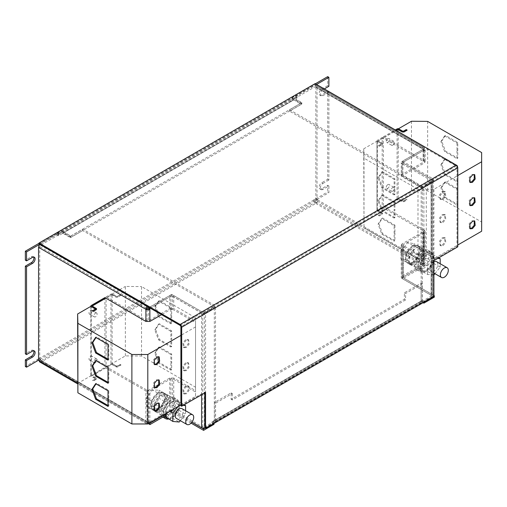 <?xml version="1.0" encoding="UTF-8"?>
<svg xmlns="http://www.w3.org/2000/svg" width="507" height="507" viewBox="0 0 507 507"><rect width="100%" height="100%" fill="white"/><g stroke="black" fill="none" stroke-linecap="round" stroke-linejoin="round"><path stroke-width="0.38" stroke-dasharray="2.54 1.9" d="M474.311 174.554L471.7 174.484L469.019 177.723L469.45 182.057L469.881 182.228M443.061 199.289L445.735 196.051L445.311 191.716L443.055 191.938L440.38 195.182L440.805 199.511L443.061 199.289M442.262 198.833L444.943 195.594L444.512 191.259L442.262 191.481L439.582 194.72L440.013 199.055L442.262 198.833M443.061 222.446L445.742 219.201L445.311 214.873L443.061 215.095L440.38 218.333L440.811 222.668L443.061 222.446M442.262 221.984L444.943 218.745L444.512 214.41L442.262 214.632L439.582 217.871L440.013 222.205L442.262 221.984M474.318 197.705L471.7 197.635L469.019 200.88L469.45 205.208L469.888 205.379M443.061 245.597L445.742 242.359L445.311 238.024L443.061 238.246L440.38 241.484L440.811 245.819L443.061 245.597M442.262 245.135L444.943 241.896L444.512 237.561L442.262 237.789L439.588 241.028L440.013 245.363L442.262 245.135M474.318 220.856L471.706 220.792L469.026 224.031L469.457 228.365L469.888 228.53M158.767 403.04L156.156 402.97L153.475 406.208L153.906 410.543L154.337 410.714M186.392 386.435L183.711 389.674L184.142 394.009L186.392 393.787L189.067 390.542L188.642 386.214L186.392 386.435M185.594 385.973L182.913 389.211L183.344 393.546L185.594 393.324L188.274 390.086L187.844 385.751L185.594 385.973M186.386 340.127L183.705 343.366L184.136 347.701L186.386 347.479L189.067 344.24L188.636 339.905L186.386 340.127M185.587 339.671L182.913 342.909L183.338 347.244L185.594 347.016L188.268 343.778L187.844 339.443L185.587 339.671M158.767 356.732L156.15 356.662L153.475 359.907L153.9 364.235L154.337 364.406M158.767 379.889L156.156 379.819L153.475 383.058L153.906 387.392L154.337 387.557M186.386 363.278L183.705 366.523L184.136 370.851L186.386 370.63L189.067 367.391L188.636 363.056L186.386 363.278M185.594 362.822L182.913 366.06L183.344 370.395L185.594 370.173L188.274 366.935L187.844 362.6L185.594 362.822M182.038 408.667A5.628 3.251 -60 0 1 181.36 416.19A5.628 3.251 -60 0 1 176.411 418.414M153.76 410.334A10.184 5.881 120 0 0 154.724 411.152A10.184 5.881 120 0 0 164.338 406.189A10.184 5.881 120 0 0 165.865 394.332A10.184 5.881 120 0 0 164.902 393.514A10.184 5.881 120 0 0 155.288 398.477A10.184 5.881 120 0 0 153.76 410.334M161.175 407.558L154.534 404.028A10.184 5.881 120 0 0 155.193 411.158A10.184 5.881 120 0 0 155.313 411.297A10.184 5.881 120 0 0 155.636 411.608A10.184 5.881 120 0 0 156.156 411.976A10.184 5.881 120 0 0 161.815 411.114A10.184 5.881 120 0 0 162.348 410.74A10.184 5.881 120 0 0 167.747 402.976A10.184 5.881 120 0 0 167.956 402.285A10.184 5.881 120 0 0 167.297 395.156A10.184 5.881 120 0 0 167.177 395.016L167.139 394.687L160.389 395.226L167.069 399.085L161.175 407.558L162.037 415.493L168.787 414.954L174.681 406.481L173.819 398.546L167.069 399.085M166.017 417.673A10.184 5.881 120 0 0 167.754 418.148A10.184 5.881 120 0 0 176.905 410.442A10.184 5.881 120 0 0 176.202 400.036A10.184 5.881 120 0 0 174.465 399.56A10.184 5.881 120 0 0 166.79 404.694A10.184 5.881 120 0 0 164.053 414.58M166.176 417.242A10.184 5.881 120 0 0 166.442 417.622A10.184 5.881 120 0 0 166.67 417.888M168.375 418.871A10.184 5.881 120 0 0 169.186 418.978A10.184 5.881 120 0 0 172.279 418.142L178.908 410.252L178.908 401.766L184.174 404.801M178.908 401.766L178.641 401.74A10.184 5.881 120 0 0 177.634 400.866A10.184 5.881 120 0 0 175.897 400.391A10.184 5.881 120 0 0 172.811 401.221A10.184 5.881 120 0 0 172.279 401.525A10.184 5.881 120 0 0 166.442 408.781A10.184 5.881 120 0 0 166.176 409.472A10.184 5.881 120 0 0 165.345 413.839M162.303 416.76A11.249 6.496 120 0 0 174.902 407.419A11.249 6.496 120 0 0 173.552 397.273A11.249 6.496 120 0 0 160.953 406.614A11.249 6.496 120 0 0 161.448 416.089M168.628 419.016A11.249 6.496 120 0 0 177.887 409.751A11.249 6.496 120 0 0 176.734 399.11A11.249 6.496 120 0 0 175.65 398.686A11.249 6.496 120 0 0 166.803 403.623A11.249 6.496 120 0 0 163.286 415.024M151.701 409.358L158.209 409.529L158.545 409.092A10.127 5.85 -60 0 1 157.905 409.498A10.127 5.85 -60 0 1 157.861 409.523A10.127 5.85 -60 0 1 152.841 409.998A10.127 5.85 -60 0 1 152.049 409.371A10.127 5.85 -60 0 1 151.682 408.915A10.127 5.85 -60 0 1 151.403 401.506A10.127 5.85 -60 0 1 151.72 400.625A10.127 5.85 -60 0 1 157.259 393.362A10.127 5.85 -60 0 1 157.905 392.963A10.127 5.85 -60 0 1 157.943 392.938L151.39 401.056L151.701 409.358L146.605 406.418L153.12 406.589L159.325 398.458L159.014 390.162L152.506 389.991L146.295 398.122L146.605 406.418M158.621 409.909A10.127 5.85 -60 0 1 153.558 410.41A10.127 5.85 -60 0 1 152.005 402.298A10.127 5.85 -60 0 1 158.621 393.375A10.127 5.85 -60 0 1 163.685 392.874A10.127 5.85 -60 0 1 165.238 400.986A10.127 5.85 -60 0 1 158.621 409.909M433.91 261.91A5.628 3.251 120 0 0 430.17 266.859A5.628 3.251 120 0 0 431.02 271.416A5.628 3.251 120 0 0 431.698 271.657A5.628 3.251 120 0 0 436.933 267.626A5.628 3.251 120 0 0 436.641 261.675M409.136 263.044A10.184 5.881 -60 0 1 409.795 255.148A10.184 5.881 -60 0 1 409.922 254.869A10.184 5.881 -60 0 1 410.239 254.191L416.424 247.543A10.184 5.881 -60 0 1 416.95 247.308L416.424 247.543A10.184 5.881 -60 0 0 410.239 254.191L409.136 263.044A10.184 5.881 -60 0 0 409.345 263.488L409.136 263.044M408.369 254.324A10.184 5.881 120 0 0 409.326 264.16A10.184 5.881 120 0 0 420.468 256.352A10.184 5.881 120 0 0 419.511 246.516A10.184 5.881 120 0 0 408.369 254.324M421.9 257.182A10.184 5.881 -60 0 1 421.78 257.461A10.184 5.881 -60 0 1 421.456 258.139A10.184 5.881 -60 0 1 415.277 264.787A10.184 5.881 -60 0 1 414.745 265.022A10.184 5.881 -60 0 1 410.759 264.984A10.184 5.881 -60 0 1 409.345 263.488L414.992 265.091L415.277 264.787L421.742 257.835L422.565 249.286A10.184 5.881 -60 0 1 421.9 257.182M433.244 263.589A10.184 5.881 -60 0 1 430.5 268.108A10.184 5.881 -60 0 1 427.414 270.839A10.184 5.881 -60 0 1 426.881 271.15L421.051 270.63A10.184 5.881 -60 0 1 420.778 270.25L420.778 262.119L426.881 254.533A10.184 5.881 -60 0 1 427.414 254.222A10.184 5.881 -60 0 1 432.237 253.868A10.184 5.881 -60 0 1 433.244 254.748A10.184 5.881 -60 0 1 433.51 255.129A10.184 5.881 -60 0 1 433.51 262.899A10.184 5.881 -60 0 1 433.244 263.589L426.881 271.15A10.184 5.881 -60 0 1 422.052 271.505A10.184 5.881 -60 0 1 421.051 270.63L420.778 270.25A10.184 5.881 -60 0 1 420.778 262.474A10.184 5.881 -60 0 1 421.051 261.789A10.184 5.881 -60 0 1 423.789 257.271A10.184 5.881 -60 0 1 426.881 254.533L427.148 254.203L433.51 254.768L433.244 263.589M422.356 256.441A10.184 5.881 -60 0 1 430.804 253.044A10.184 5.881 -60 0 1 429.068 267.278A10.184 5.881 -60 0 1 420.62 270.681A10.184 5.881 -60 0 1 422.356 256.441M430.253 266.79A11.249 6.496 120 0 0 431.343 252.118A11.249 6.496 120 0 0 421.178 256.935A11.249 6.496 120 0 0 420.088 271.606A11.249 6.496 120 0 0 430.253 266.79M415.563 268.476A11.249 6.496 120 0 0 416.906 269.768A11.249 6.496 120 0 0 427.312 264.61A11.249 6.496 120 0 0 429.505 251.573A11.249 6.496 120 0 0 428.155 250.281A11.249 6.496 120 0 0 417.755 255.433A11.249 6.496 120 0 0 415.563 268.476M413.224 262.918A10.127 5.85 120 0 0 419.84 253.994A10.127 5.85 120 0 0 418.288 245.876A10.127 5.85 120 0 0 413.224 246.383A10.127 5.85 120 0 0 406.608 255.306A10.127 5.85 120 0 0 408.16 263.418A10.127 5.85 120 0 0 413.224 262.918M412.197 262.892L412.546 262.48A10.127 5.85 -60 0 1 412.508 262.506A10.127 5.85 -60 0 1 411.868 262.841L407.108 259.952L413.617 252.258L413.927 243.601L407.723 242.638L401.208 250.331L400.904 258.988L407.108 259.952M412.546 262.48A10.127 5.85 120 0 0 418.364 255.617L418.731 254.736A10.127 5.85 -60 0 1 418.364 255.617L412.546 262.48M418.731 254.736A10.127 5.85 120 0 0 419.004 247.01L418.687 246.491A10.127 5.85 -60 0 1 419.004 247.01L418.731 254.736M418.687 246.491A10.127 5.85 120 0 0 417.572 245.464A10.127 5.85 120 0 0 413.148 245.629L406.303 253.272L405.993 261.929L411.868 262.841A10.127 5.85 120 0 1 407.444 263.006A10.127 5.85 120 0 1 406.329 261.98A10.127 5.85 -60 0 1 406.012 261.466A10.127 5.85 120 0 1 406.284 253.734A10.127 5.85 -60 0 1 406.652 252.86A10.127 5.85 120 0 1 412.464 245.99A10.127 5.85 -60 0 1 412.508 245.965A10.127 5.85 -60 0 1 413.148 245.629L418.687 246.491M96.064 358.855A2.25 1.299 120 0 0 94.182 360.686A2.25 1.299 120 0 0 94.397 362.847A2.25 1.299 120 0 0 94.986 362.936A2.25 1.299 120 0 0 96.869 361.104A2.25 1.299 120 0 0 96.653 358.95A2.25 1.299 120 0 0 96.064 358.855M90.056 360.09A2.25 1.299 -60 0 1 89.466 360.002A2.25 1.299 -60 0 1 89.251 357.841A2.25 1.299 -60 0 1 91.133 356.009A2.25 1.299 -60 0 1 91.716 356.098A2.25 1.299 -60 0 1 91.938 358.259A2.25 1.299 -60 0 1 90.056 360.09M96.064 312.92A2.25 1.299 120 0 0 94.182 314.752A2.25 1.299 120 0 0 94.397 316.913A2.25 1.299 120 0 0 94.986 317.002A2.25 1.299 120 0 0 96.869 315.17A2.25 1.299 120 0 0 96.653 313.015A2.25 1.299 120 0 0 96.064 312.92M90.056 314.156A2.25 1.299 -60 0 1 89.466 314.061A2.25 1.299 -60 0 1 89.251 311.906A2.25 1.299 -60 0 1 91.133 310.075A2.25 1.299 -60 0 1 91.716 310.164A2.25 1.299 -60 0 1 91.938 312.325A2.25 1.299 -60 0 1 90.056 314.156M393.312 190.702A2.25 1.299 120 0 0 393.901 187.33A2.25 1.299 120 0 0 392.234 187.863A2.25 1.299 120 0 0 391.651 191.234A2.25 1.299 120 0 0 393.312 190.702M387.304 185.017A2.25 1.299 -60 0 1 388.964 184.485A2.25 1.299 -60 0 1 388.381 187.85A2.25 1.299 -60 0 1 386.714 188.382A2.25 1.299 -60 0 1 387.304 185.017M393.312 144.761A2.25 1.299 120 0 0 393.901 141.396A2.25 1.299 120 0 0 392.234 141.928A2.25 1.299 120 0 0 391.651 145.294A2.25 1.299 120 0 0 393.312 144.761M387.304 139.083A2.25 1.299 -60 0 1 388.964 138.55A2.25 1.299 -60 0 1 388.381 141.916A2.25 1.299 -60 0 1 386.714 142.448A2.25 1.299 -60 0 1 387.304 139.083M378.456 215.469L379.249 215.925L382.354 214.131A1.236 0.716 0 0 0 382.715 213.631A1.236 0.716 0 0 0 382.354 213.124L378.102 210.639L382.988 207.794L382.196 207.338L377.341 210.139A1.236 0.716 180 0 0 376.98 210.639A1.236 0.716 180 0 0 377.341 211.146L381.587 213.631L378.456 215.469L381.587 213.447L377.005 210.608L377.005 141.149L363.734 148.811L363.994 158.152L417.996 189.32L417.996 258.779L423.89 258.779L423.884 189.32L402.083 176.74L402.083 163.786A2.814 1.622 -0 0 1 401.259 162.639L401.259 175.593L402.083 176.74M363.994 158.152L363.994 227.605L417.996 258.779M394.921 194.473L382.57 187.337L378.856 177.387L382.563 171.721L394.921 178.851L394.921 186.658L394.129 187.121L394.129 179.313L381.771 172.177L378.064 177.849L381.771 187.799L394.129 194.929L394.129 187.121L394.921 186.658L394.921 194.473L394.129 194.929M394.921 217.623L382.57 210.494L378.856 200.538L382.57 194.872L394.921 202.001L394.921 209.816L394.129 210.272L394.129 202.464L381.771 195.334L378.064 201L381.771 210.95L394.129 218.08L394.129 210.272L394.921 209.816L394.921 217.623L394.129 218.08M394.129 233.429L394.129 225.615L381.771 218.485L378.064 224.151L381.777 234.101L394.129 241.237L394.129 233.423L394.928 232.967L394.928 240.774L394.129 241.237M120.191 294.751L120.983 295.207L117.884 297.001A1.236 0.716 180 0 1 116.135 297.001L111.755 294.567L106.901 297.368L106.109 296.906L110.963 294.104A1.236 0.716 0 0 1 112.712 294.104L116.927 296.538L120.191 294.935L116.927 296.728L112.091 294.098L112.098 363.557L125.368 355.895L141.535 356.041L195.537 387.215L195.537 317.756L195.537 390.618L173.736 378.032L173.736 410.277A2.814 1.622 180 0 0 169.756 410.277L148.754 422.407L149.628 422.908M141.535 356.041L141.535 286.582L195.537 317.756M170.872 362.321L171.67 361.859L171.67 369.673L159.318 362.537L155.605 352.587L159.312 346.921L171.67 354.051L171.67 361.859L170.872 362.321L170.872 354.513L171.67 354.051M171.67 315.557L171.67 323.365L159.312 316.235L155.605 306.285L159.312 300.613L171.664 307.749L171.67 315.557L170.872 316.013L170.872 308.205L171.664 307.749M170.872 331.356L158.52 324.227L154.806 329.892L158.52 339.842L170.872 346.978L170.872 339.17L171.67 338.708L171.67 346.515L159.312 339.386L155.605 329.436L159.312 323.764L171.67 330.9L171.67 338.708L170.872 339.17L170.872 331.356L171.67 330.9M106.901 297.368L147.081 320.747L148.671 320.747L169.756 308.573L173.736 308.573L195.537 321.159M150.345 308.212L170.954 296.31L170.954 309.264L161.562 314.682M148.83 307.705L169.756 295.619L169.756 308.573M170.954 309.264L172.545 309.264L172.545 296.31A1.128 0.653 -0 0 0 170.954 296.31M205.024 427.978A2.814 1.622 0 0 0 205.563 427.737L215.507 421.995L214.315 421.304L214.315 306.646L204.365 312.388A1.128 0.653 180 0 1 202.775 312.388L173.736 295.619A2.814 1.622 -0 0 0 169.756 295.619M316.951 199.435L315.76 198.744L316.951 199.435L314.961 200.677A1.128 0.653 -120 0 0 315.76 202.052A1.128 0.653 120 0 0 316.552 200.677L315.836 200.17L317.033 199.479L317.033 86.57A2.814 1.622 120 0 0 316.45 85.284A2.814 1.622 120 0 0 315.043 85.423L296.665 96.032L295.625 95.436L292.444 97.274L301.836 102.693L289.579 109.766L421.577 185.974L433.51 179.085L402.482 161.169L424.283 148.583L424.283 149.958L422.375 148.766A1.128 0.653 -60 0 1 422.933 148.709A1.128 0.653 -60 0 1 423.168 149.223L424.359 148.538L424.359 160.662L383.387 136.82L383.387 206.647L424.359 230.115L425.183 231.268L424.359 232.415L424.359 263.836A2.814 1.622 0 0 0 425.183 262.689A2.814 1.622 0 0 0 424.359 261.542A2.814 1.622 -60 0 1 422.375 264.984L424.283 266.181L402.482 278.768L434.309 297.14M315.836 200.17L315.836 87.261L423.168 149.223A1.128 0.653 180 0 1 423.497 149.685A1.128 0.653 180 0 1 423.168 150.142L423.092 149.362L424.283 150.053L403.28 162.177A1.128 0.653 0 0 0 402.951 162.639A1.128 0.653 0 0 0 403.28 163.096L432.319 179.865A2.814 1.622 180 0 1 433.143 181.012A2.814 1.622 180 0 1 432.319 182.159L422.375 187.901L421.178 187.216L421.178 301.874L431.127 296.126A1.128 0.653 -0 0 0 431.457 295.67A1.128 0.653 -0 0 0 431.127 295.213L402.083 278.444A2.814 1.622 180 0 1 401.259 277.297A2.814 1.622 180 0 1 402.083 276.15L423.092 264.02L423.168 263.146A1.128 0.653 -0 0 0 423.497 262.689A1.128 0.653 -0 0 0 423.168 262.227A1.128 0.653 -60 0 1 422.375 263.608L424.283 264.8L402.482 277.386L433.91 295.53M424.359 230.115L424.359 261.542L423.168 262.227L423.168 230.805L423.168 231.724L423.168 230.805L382.988 207.794M424.359 160.662L425.183 161.809L424.359 162.956L403.28 175.13L403.28 176.049L426.273 189.32L426.273 258.779L403.28 245.502L403.28 244.583L403.28 277.754A1.128 0.653 180 0 1 402.951 277.297A1.128 0.653 180 0 1 403.28 276.835L403.28 244.583L424.359 232.415M403.28 276.835L424.283 264.711L424.359 263.836M402.083 276.15L402.083 243.899L423.168 231.724L423.168 263.146M402.083 243.899L401.259 245.046L402.083 246.193L423.89 258.779M328.885 185.974L327.693 185.283L327.693 191.95L328.885 192.635L328.885 185.974L322.921 189.422A3.657 2.11 120 0 1 321.089 189.599A3.657 2.11 120 0 1 320.532 186.671A3.657 2.11 120 0 1 322.921 183.452L321.723 182.761A3.657 2.11 120 0 0 319.334 185.98A3.657 2.11 120 0 0 319.898 188.915A3.657 2.11 120 0 0 321.723 188.731L327.693 185.283M327.693 76.646L327.693 85.607L328.885 86.291M148.355 423.643L147.879 423.465A2.814 1.622 -60 0 1 146.472 423.605A2.814 1.622 -60 0 1 145.889 422.312A2.814 1.622 -0 0 0 149.869 422.312L149.945 422.724M433.91 295.993L423.884 301.779L421.894 300.632L420.303 301.551L420.303 302.926L421.894 302.007L423.092 302.698M213.998 424.334L212.008 423.187L213.599 422.268L213.599 420.892L212.008 421.811L213.998 422.958L205.164 428.054M191.082 423.142L171.746 411.982L162.88 417.096M149.546 422.958L147.879 422.084A1.128 0.653 -60 0 1 147.315 422.141A1.128 0.653 -60 0 1 147.081 421.628L145.889 422.312L77.628 382.905M191.88 422.223L171.746 410.6L161.752 416.374M171.746 411.982L171.746 410.6M424.283 266.181L424.283 264.8M402.482 278.768L402.482 277.386M423.884 301.779L423.884 302.242M213.998 422.958L213.998 423.415M421.894 300.632L421.894 302.007M212.008 421.811L212.008 423.187M147.955 423.415L147.955 422.039M422.293 265.028L422.293 263.653M38.557 360.255L39.749 359.564L40.465 360.071A1.128 0.653 120 0 0 40.699 360.585A1.128 0.653 120 0 0 41.263 360.534L41.263 361.909A2.814 1.622 60 0 1 39.273 358.462L37.284 359.52L38.475 360.211M39.273 358.373L40.465 359.064L38.557 360.166M315.76 198.744L313.77 199.891L314.961 200.582M316.951 199.524L328.885 192.635M315.76 198.839L327.693 191.95M327.693 179.313L328.885 180.004L328.885 92.268L327.693 91.577L327.693 179.313L321.723 182.761M147.201 306.393A2.814 1.622 -60 0 1 147.879 305.867L40.547 243.899L58.926 233.29L57.893 232.688L61.074 230.85L61.391 231.034L315.12 84.549L315.76 84.916L296.982 95.753L295.784 95.069L295.784 97.363L291.81 99.664L293.002 100.348L296.982 98.054L295.784 97.363M316.552 84.454L315.76 84.916L456.186 165.992A1.128 0.653 60 0 1 456.984 167.367L180.898 326.768M315.36 83.769L295.784 95.069M296.982 98.054L296.982 95.753M39.033 243.943L57.811 233.106L58.451 233.474L58.451 235.768L62.424 233.474L61.233 232.783L57.253 235.077L57.253 232.783L39.033 243.303M58.451 235.768L57.253 235.077M58.926 233.29L58.926 234.665L57.893 234.069L61.074 232.231L70.46 237.65L70.46 236.275L61.391 231.034L57.811 233.106L57.253 232.783M38.475 360.3L37.284 359.615L25.35 366.504M313.77 199.891L313.77 199.986A2.814 1.622 -120 0 0 315.76 203.434A2.814 1.622 120 0 0 317.75 199.986L317.033 199.479M33.639 350.762A3.657 2.11 120 0 0 33.145 350.242A3.657 2.11 120 0 0 31.32 350.426L25.35 353.867M33.639 257.049A3.657 2.11 120 0 0 33.145 256.536A3.657 2.11 120 0 0 31.32 256.713L25.35 260.161M327.693 85.607L321.723 89.048A3.657 2.11 120 0 0 319.334 92.274A3.657 2.11 120 0 0 319.898 95.202A3.657 2.11 120 0 0 321.723 95.024L327.693 91.577M147.879 422.084L41.263 360.534A1.128 0.653 60 0 1 40.465 359.152L40.465 359.064M328.885 180.004L322.921 183.452M328.885 92.268L322.921 95.709A3.657 2.11 120 0 1 321.089 95.893A3.657 2.11 120 0 1 320.532 92.958A3.657 2.11 120 0 1 322.921 89.739L321.723 89.048M324.309 88.934L322.921 89.739M58.451 233.474L39.673 244.311M41.263 360.534L315.76 202.052L315.76 203.434L41.263 361.909A2.814 1.622 120 0 1 39.857 362.049M316.552 200.582L317.75 199.891M423.168 149.223L423.168 161.353L382.196 137.511L382.196 207.338M39.273 360.667L40.465 359.983M39.749 359.564L39.749 246.656A1.128 0.653 120 0 1 40.547 245.274L58.926 234.665M40.465 360.071L147.081 421.628L147.081 390.2L106.109 366.732L106.109 296.906M145.889 422.312L145.889 390.891L104.911 367.423L91.228 375.319A1.236 0.716 0 0 0 90.867 375.826A1.236 0.716 0 0 0 91.228 376.333L95.481 378.811L92.344 380.649L95.443 378.856M104.911 297.596L104.911 367.423M315.043 85.423L422.375 147.385A2.814 1.622 -60 0 1 423.776 147.245A2.814 1.622 -60 0 1 424.359 148.538A2.814 1.622 180 0 1 425.183 149.685A2.814 1.622 180 0 1 424.359 150.833L424.283 150.053M401.259 175.593L402.083 174.44L423.168 162.272L423.168 150.142M424.283 264.711L423.092 264.02M424.283 263.881L423.092 263.196M423.092 149.362L402.083 161.492A2.814 1.622 -0 0 0 401.259 162.639M423.092 150.192L424.283 150.877M214.391 420.43A1.128 0.653 60 0 1 214.163 420.943A1.128 0.653 60 0 1 213.599 420.892L420.303 301.551A1.128 0.653 -120 0 0 420.867 301.608A1.128 0.653 -120 0 0 421.102 301.088L421.102 283.172L404.39 292.824L404.39 299.25L231.103 399.301L231.103 392.868L214.391 402.514L214.391 420.43L421.102 301.088M215.589 421.121A2.814 1.622 60 0 1 215.006 422.407A2.814 1.622 60 0 1 213.599 422.268L420.303 302.926A2.814 1.622 -120 0 0 421.71 303.066A2.814 1.622 -120 0 0 422.293 301.779L215.589 421.121L215.589 403.204L214.391 402.514M231.103 392.868L232.295 393.559L215.589 403.204M232.295 393.559L232.295 399.991L405.587 299.941L405.587 293.509L404.39 292.824M231.103 399.301L232.295 399.991M404.39 299.25L405.587 299.941M422.293 301.779L422.293 283.863L405.587 293.509M422.293 283.863L421.102 283.172M293.8 99.892A1.128 0.653 -120 0 0 293.236 99.835A1.128 0.653 -120 0 0 293.002 100.348L62.424 233.474A1.128 0.653 60 0 1 62.659 232.954A1.128 0.653 60 0 1 63.223 233.011L70.784 237.377L301.354 104.252L293.8 99.892L63.223 233.011M293.8 98.51A2.814 1.622 -120 0 0 292.393 98.371A2.814 1.622 -120 0 0 291.81 99.664L61.233 232.783A2.814 1.622 60 0 1 61.816 231.496A2.814 1.622 60 0 1 63.223 231.636L293.8 98.51L301.354 102.877L301.354 104.252M63.223 231.636L70.784 235.996L301.354 102.877M70.784 235.996L70.784 237.377M315.836 87.261A1.128 0.653 120 0 0 315.601 86.741A1.128 0.653 120 0 0 315.043 86.798L296.665 97.407L295.625 96.812L292.444 98.65L301.836 104.068L289.579 111.147L421.577 187.349L433.51 180.46L402.482 162.544L424.283 149.958M424.283 148.583L422.293 147.436L422.293 148.811M402.482 161.169L402.482 162.544M456.186 165.992L433.51 179.085L433.51 180.46M70.46 236.275L82.717 229.202L214.715 305.404L421.577 185.974L421.577 187.349M289.579 109.766L289.579 111.147M301.836 102.693L301.836 104.068M292.444 97.274L292.444 98.65M295.625 95.436L295.625 96.812M296.665 96.032L296.665 97.407M40.547 243.899A2.814 1.622 120 0 0 39.869 244.425M57.893 232.688L57.893 234.069M61.074 230.85L61.074 232.231M70.46 237.65L82.717 230.577L214.715 306.786L202.775 313.675L171.746 295.758L150.262 308.161M82.717 229.202L82.717 230.577M180.099 325.386L214.715 305.404L214.715 306.786M171.746 295.758L171.746 294.383L202.775 312.299L202.775 313.675M171.746 294.383L149.945 306.969L149.945 307.977M147.879 305.867L149.945 306.969M147.955 305.822L147.955 306.83M147.081 421.628A1.128 0.653 -0 0 0 148.671 421.628L148.754 422.407M145.889 390.891L149.869 390.891L170.954 378.716L172.545 378.716L195.537 391.993L195.537 396.404L180.898 404.859M147.081 390.2L148.671 390.2L148.671 421.628M170.954 378.716L170.954 410.968L161.689 416.317M149.945 422.268L148.754 421.577M173.736 378.032L169.756 378.032L148.671 390.2M403.28 162.177L403.28 163.096M403.28 277.754L432.319 294.523A2.814 1.622 -0 0 1 433.143 295.67A2.814 1.622 -0 0 1 432.319 296.817L422.375 302.559L421.178 301.874M431.127 296.126L431.127 181.474A1.128 0.653 180 0 0 431.457 181.012A1.128 0.653 180 0 0 431.127 180.555L402.083 163.786M170.954 410.968A1.128 0.653 180 0 1 172.545 410.968L172.545 378.716M191.931 422.16L172.545 410.968M172.545 296.31L201.583 313.079A2.814 1.622 180 0 0 205.563 313.079L205.563 427.369L215.507 421.628L215.507 307.337L214.315 306.646M172.545 309.264L195.537 322.534L195.537 391.993M204.365 312.388L204.365 427.046A1.128 0.653 -0 0 1 202.775 427.046L173.736 410.277M432.319 182.159L432.319 296.449L433.111 295.993L433.111 260.161L456.984 246.383L456.984 167.367M422.375 187.901L422.375 302.559M215.507 421.995L215.507 421.628L432.319 296.449L432.319 296.817M431.127 181.474L421.178 187.216M204.365 427.046L214.315 421.304M215.507 307.337L205.563 313.079M180.898 405.777L204.765 391.993L204.765 392.912M204.765 427.826L205.563 427.369L205.563 427.737M315.12 83.63L315.12 84.549M204.765 391.993L205.563 392.456M433.111 295.993L433.91 296.449M433.111 260.161L433.91 260.623M456.984 246.383L457.777 246.839M377.005 141.149L381.587 143.988L378.456 145.826L379.249 146.105L382.354 144.311A1.236 0.716 0 0 0 382.715 143.804A1.236 0.716 0 0 0 382.354 143.297L378.102 140.819L382.988 137.974M378.456 145.642L381.587 143.804L377.341 141.326A1.236 0.716 180 0 1 376.98 140.819A1.236 0.716 180 0 1 377.341 140.312L382.196 137.511M363.734 148.811L363.994 227.605M378.456 145.826L379.249 146.105M379.249 146.289L382.354 144.495L382.354 143.487L378.102 141.003L382.988 138.157M382.354 144.311L382.354 143.297M379.249 215.925L382.354 213.948L382.354 212.94L378.102 210.462L382.988 207.61M382.354 214.131L382.354 213.124M378.456 215.285L379.249 215.741M377.005 210.608L363.734 218.27M417.996 189.32L423.884 189.32M384.179 207.103L397.868 199.207L402.241 201.64A1.236 0.716 0 0 0 403.99 201.64L407.096 199.847L406.303 199.207L403.04 200.994L398.21 198.37L411.475 190.708L427.648 190.86L481.65 222.034L481.65 231.217M384.179 206.926L397.868 199.023L402.241 201.456L403.99 201.456L407.096 199.663M384.179 137.467L396.278 130.483M384.179 137.283L396.119 130.394M383.387 206.647L397.07 198.744A1.236 0.716 180 0 1 398.819 198.744L403.04 201.178L406.303 199.207M383.387 136.82L395.321 129.931M426.273 189.32L433.91 189.32L457.777 175.542M398.445 128.772L403.04 131.541L406.303 129.564M407.096 130.21L406.303 129.748M426.273 258.779L433.91 258.779L457.777 245.001M398.198 128.911L398.21 198.37M411.469 121.249L411.475 190.708M433.91 189.32L433.91 258.779M481.644 152.575L481.65 222.034M441.711 141.098L445.419 135.432L457.777 142.562L457.777 158.184L445.425 151.048L441.711 141.098L440.919 141.561L444.626 135.889L445.419 135.432M457.777 150.37L456.978 150.833L457.777 150.37M427.642 121.401L427.648 190.86M407.096 199.847L406.303 199.39M441.711 164.249L445.425 158.583L457.777 165.713L457.777 181.335L445.425 174.199L441.711 164.249L440.919 164.712L444.626 159.04L445.425 158.583M457.777 173.527L456.984 173.983L457.777 173.527M441.717 187.406L445.425 181.734L457.783 188.87L457.783 204.486L445.425 197.356L441.717 187.406L440.919 187.863L444.626 182.197L445.425 181.734M457.783 196.678L456.984 197.134L457.783 196.678M112.098 363.557L116.927 366.181L120.191 364.387L120.983 365.034L117.884 366.821A1.236 0.716 180 0 1 116.135 366.821L111.755 364.387L106.901 367.188M120.191 364.571L116.927 366.365L112.712 363.931A1.236 0.716 0 0 0 110.963 363.931L106.109 366.732M125.368 355.895L125.362 286.436L141.535 286.582M120.191 364.387L120.983 365.034M120.983 364.85L117.884 366.643L116.135 366.643L111.755 364.203L106.901 367.011M120.983 295.207L117.884 297.184L116.135 297.184L111.755 294.751L106.901 297.552M120.191 294.935L120.983 295.391M112.091 294.098L125.362 286.436M195.537 387.215L195.537 390.618M92.103 306.095L96.596 309.08M105.71 367.695L92.027 375.598L96.241 378.127L96.241 379.135L93.136 380.928L92.344 380.465M105.71 367.879L92.027 375.782L96.241 378.304A1.236 0.716 180 0 1 96.603 378.811A1.236 0.716 180 0 1 96.241 379.318L93.136 381.112L92.344 380.649M77.628 383.457L90.892 375.795L95.443 378.678M96.241 378.304L96.241 379.318M95.367 309.08L92.344 311.013M195.537 322.534L195.537 326.945L180.898 335.393M90.892 375.795L90.892 306.336M195.537 396.404L195.537 326.945M405.993 261.929L400.904 258.988M406.303 253.272L401.208 250.331M412.812 245.578L407.723 242.638M419.023 246.541L413.927 243.601M418.712 255.198L413.617 252.258M422.597 248.912L422.35 248.842A10.184 5.881 -60 0 1 422.565 249.286L422.597 248.912L429.283 252.771L428.428 261.694L421.742 257.835M428.428 261.694L421.678 268.944L414.992 265.091M422.35 248.842L416.95 247.308A10.184 5.881 -60 0 1 420.937 247.346A10.184 5.881 -60 0 1 422.35 248.842M429.283 252.771L423.389 251.098L416.703 247.239M421.678 268.944L415.784 267.278L416.64 258.355L409.954 254.495M416.64 258.355L423.389 251.098M415.784 267.278L409.098 263.418M433.91 274.933L427.148 271.175M433.827 275.035L427.464 274.464L420.778 270.605M434.924 273.672L440.196 267.113L433.51 263.253M438.777 257.81L433.51 254.768M440.196 267.113L440.196 263.722M427.464 274.464L427.464 265.979L433.827 258.057L427.148 254.203M433.827 258.057L437.737 258.412M427.464 265.979L420.778 262.119M151.39 401.056L146.295 398.122M157.595 392.931L152.506 389.991M163.761 393.09L157.943 392.938A10.127 5.85 -60 0 1 162.969 392.462A10.127 5.85 -60 0 1 163.761 393.09A10.127 5.85 -60 0 1 164.122 393.546L163.761 393.09M164.11 393.096L159.014 390.162M164.401 400.955L164.122 393.546A10.127 5.85 -60 0 1 164.401 400.955A10.127 5.85 -60 0 1 164.084 401.836L164.401 400.955M164.414 401.398L159.325 398.458M158.545 409.092L164.084 401.836A10.127 5.85 -60 0 1 158.545 409.092M158.209 409.529L153.12 406.589M154.496 403.699L154.743 403.344A10.184 5.881 120 0 0 154.534 404.028L155.351 411.633L162.101 411.095L167.994 402.621L167.177 395.016A10.184 5.881 120 0 0 166.854 394.706A10.184 5.881 120 0 0 166.334 394.338A10.184 5.881 120 0 0 160.668 395.2A10.184 5.881 120 0 0 160.142 395.58L160.389 395.226M155.351 411.633L162.037 415.493M162.101 411.095L168.787 414.954M154.743 403.344L160.142 395.58A10.184 5.881 120 0 0 154.743 403.344M167.139 394.687L173.819 398.546M167.994 402.621L174.681 406.481M166.176 417.603L172.279 418.142A10.184 5.881 120 0 0 172.811 417.838A10.184 5.881 120 0 0 178.641 410.581A10.184 5.881 120 0 0 178.908 409.897A10.184 5.881 120 0 0 178.908 402.121A10.184 5.881 120 0 0 178.641 401.74L172.545 401.195L166.176 409.111L169.851 411.234M166.176 413.357L166.176 409.111M180.321 420.671L185.594 414.111L185.594 410.721M172.545 418.167L179.225 422.027M178.908 410.252L185.594 414.111M172.545 401.195L179.225 405.055L178.077 406.487M183.135 405.404L180.898 405.201M180.378 405.156L179.225 405.055M108.016 382.348L108.815 382.81L108.815 367.188L96.457 360.059L96.019 360.724M96.457 360.059L95.665 360.515M108.815 382.81L108.016 383.267M108.815 374.996L108.016 375.459L108.815 374.996M108.815 367.188L108.016 367.645M108.016 359.197L108.815 359.653L108.809 344.038L96.457 336.902L96.019 337.567M96.457 336.902L95.658 337.364M108.815 359.653L108.016 360.116M108.815 351.845L108.016 352.302L108.815 351.845M108.809 344.038L108.016 344.494M108.023 405.499L108.815 405.961L108.815 390.339L96.457 383.21L96.026 383.875M96.457 383.21L95.665 383.666M108.815 405.961L108.023 406.418M108.815 398.153L108.023 398.61L108.815 398.153M108.815 390.339L108.016 390.802M170.872 346.978L171.67 346.515M158.52 339.842L159.312 339.386M154.806 329.892L155.605 329.436M158.52 324.227L159.312 323.764M170.872 308.205L158.514 301.076L154.806 306.741L158.52 316.691L170.872 323.827L171.67 323.365M170.872 323.827L170.872 316.013L171.664 315.557M158.52 316.691L159.312 316.235M154.806 306.741L155.605 306.285M158.514 301.076L159.312 300.613M170.872 354.513L158.52 347.377L154.812 353.049L158.52 362.999L170.878 370.129L171.67 369.673M170.878 370.129L170.878 362.321M158.52 362.999L159.318 362.537M154.812 353.049L155.605 352.587M158.52 347.377L159.312 346.921M444.626 182.197L456.984 189.326L456.984 204.948L444.633 197.812L440.919 187.863M444.633 197.812L445.425 197.356M456.984 189.326L457.783 188.87M456.984 204.948L457.783 204.486M444.626 159.04L456.984 166.176L456.984 181.791L444.626 174.662L440.919 164.712M444.626 174.662L445.425 174.199M456.984 166.176L457.777 165.713M456.984 181.791L457.777 181.335M456.978 150.833L456.984 158.64L444.626 151.511L440.919 141.561M444.626 151.511L445.425 151.048M444.626 135.889L456.984 143.025L457.777 142.562M456.984 143.025L456.984 150.833M456.984 158.64L457.777 158.184M394.928 240.774L382.57 233.645L378.862 223.695L382.57 218.023L394.928 225.159L394.129 225.615M394.928 225.159L394.928 232.967L394.129 233.423M382.57 218.023L381.771 218.485M378.862 223.695L378.064 224.151M382.57 233.645L381.777 234.101M394.921 202.001L394.129 202.464M382.57 194.872L381.771 195.334M378.856 200.538L378.064 201M382.57 210.494L381.771 210.95M394.921 178.851L394.129 179.313M382.563 171.721L381.771 172.177M378.856 177.387L378.064 177.849M382.57 187.337L381.771 187.799M148.671 308.624L148.671 320.747M147.081 320.747L147.081 308.624L39.749 246.656M173.736 295.619L173.736 308.573M402.083 278.444L402.083 246.193M147.879 423.465L41.263 361.909M315.76 203.434L422.375 264.984M315.76 202.052L422.375 263.608M313.77 199.986L39.273 358.462M314.961 200.677L40.465 359.152M317.75 199.986L424.359 261.542M423.168 262.227L316.552 200.677M317.033 86.57L424.359 148.538M424.359 150.833L424.359 162.956M402.083 174.44L402.083 161.492M422.375 148.766L315.043 86.798M40.547 245.274L147.879 307.242M149.869 422.312L149.869 390.891M169.756 378.032L169.756 410.277M432.319 179.865L432.319 294.523M431.127 180.555L431.127 295.213M201.583 394.75L201.583 313.079M202.775 427.046L202.775 312.388M31.32 256.713L32.511 257.404M31.32 350.426L32.511 351.117M321.723 95.024L322.921 95.709M321.723 188.731L322.921 189.422M377.341 210.139L377.341 140.312M397.07 198.744L397.07 128.924M110.963 294.104L110.963 363.931M91.228 305.499L91.228 375.319M474.748 174.719L473.95 174.262M445.311 191.716L444.512 191.259M445.311 214.873L444.512 214.41M474.748 197.876L473.95 197.413M445.311 238.024L444.512 237.561M474.748 221.027L473.956 220.57M154.698 411.006L153.906 410.543M184.142 394.009L183.344 393.546M184.136 347.701L183.338 347.244M154.698 364.698L153.9 364.235M154.698 387.849L153.906 387.392M184.136 370.851L183.344 370.395M154.724 411.152L156.156 411.976M152.841 409.998L153.558 410.41M410.759 264.984L409.326 264.16M432.237 253.868L430.804 253.044M428.155 250.281L431.343 252.118M416.906 269.768L420.088 271.606M418.288 245.876L417.572 245.464M94.397 362.847L89.466 360.002M94.397 316.913L89.466 314.061M393.901 187.33L388.964 184.485M393.901 141.396L388.964 138.55M425.183 231.268L425.183 262.689M423.497 231.268L423.497 262.689M402.951 245.046L402.951 277.297M401.259 245.046L401.259 277.297M146.472 423.605L77.641 383.862M147.315 422.141L40.699 360.585M425.183 149.685L425.183 161.809M423.497 149.685L423.497 161.809M421.71 303.066L215.006 422.407M420.867 301.608L214.163 420.943M61.816 231.496L292.393 98.371M62.659 232.954L293.236 99.835M316.45 85.284L423.776 147.245M315.601 86.741L422.933 148.709M402.951 162.639L402.951 175.587M433.143 181.012L433.143 295.67M431.457 181.012L431.457 295.67M33.145 256.536L34.337 257.22M33.145 350.242L34.337 350.933M319.898 95.202L321.089 95.893M319.898 188.915L321.089 189.599M376.98 210.639L376.98 140.819M391.651 145.294L386.714 142.448M391.651 191.234L386.714 188.382M90.867 306.348L90.867 375.826M96.653 313.015L91.716 310.164M96.653 358.95L91.716 356.098M408.16 263.418L407.444 263.006M422.052 271.505L420.62 270.681M420.937 247.346L419.511 246.516M433.91 273.089L431.02 271.416M162.969 392.462L163.685 392.874M173.552 397.273L176.734 399.11M176.202 400.036L177.634 400.866M164.902 393.514L166.334 394.338M188.636 363.056L187.844 362.6M159.198 380.054L158.406 379.597M159.198 356.903L158.399 356.44M188.636 339.905L187.844 339.443M188.642 386.214L187.844 385.751M159.198 403.204L158.406 402.748M470.249 228.822L469.457 228.365M440.811 245.819L440.013 245.363M470.249 205.671L469.45 205.208M440.811 222.668L440.013 222.205M440.805 199.511L440.013 199.055M470.249 182.52L469.45 182.057"/><path stroke-width="0.76" d="M472.499 182.292L475.173 179.053L474.748 174.719L472.499 174.947L469.818 178.185L470.249 182.52L472.499 182.292M469.881 182.228L471.7 181.836L474.21 178.965L474.311 174.554M472.499 205.449L475.179 202.204L474.748 197.876L472.499 198.098L469.818 201.336L470.249 205.671L472.499 205.449M469.888 205.379L471.7 204.986L474.216 202.122L474.318 197.705M472.499 228.6L475.179 225.362L474.748 221.027L472.499 221.248L469.818 224.487L470.249 228.822L472.499 228.6M469.888 228.53L471.706 228.137L474.216 225.273L474.318 220.856M156.948 403.433L154.274 406.671L154.698 411.006L156.948 410.778L159.629 407.539L159.198 403.204L156.948 403.433M154.337 410.714L156.156 410.321L158.666 407.451L158.767 403.04M156.948 357.124L154.267 360.363L154.698 364.698L156.948 364.476L159.629 361.238L159.198 356.903L156.948 357.124M154.337 364.406L156.15 364.013L158.666 361.149L158.767 356.732M156.948 380.275L154.267 383.514L154.698 387.849L156.948 387.627L159.629 384.388L159.198 380.054L156.948 380.275M154.337 387.557L156.156 387.171L158.666 384.3L158.767 379.889M191.861 422.249A5.628 3.251 -60 0 1 186.918 424.473A5.628 3.251 -60 0 1 187.596 416.957A5.628 3.251 -60 0 1 192.54 414.732A5.628 3.251 -60 0 1 191.861 422.249L203.573 428.973L205.164 428.054M186.918 424.473L176.411 418.414A5.628 3.251 -60 0 1 177.095 410.892A5.628 3.251 -60 0 1 182.038 408.667L192.54 414.732M164.053 414.58A10.184 5.881 120 0 0 166.017 417.673L167.449 418.503A10.184 5.881 120 0 0 168.375 418.871M166.67 417.888A10.184 5.881 120 0 0 167.449 418.503M165.345 413.839A10.184 5.881 120 0 0 166.176 417.242L166.176 413.357M161.448 416.089A11.249 6.496 120 0 0 162.303 416.76L165.485 418.598A11.249 6.496 120 0 0 166.575 419.023A11.249 6.496 120 0 0 168.628 419.016M163.286 415.024A11.249 6.496 120 0 0 165.485 418.598M446.464 267.5A5.628 3.251 -60 0 1 447.142 267.74A5.628 3.251 -60 0 1 447.434 273.691A5.628 3.251 -60 0 1 442.199 277.722A5.628 3.251 -60 0 1 441.521 277.481A5.628 3.251 -60 0 1 441.229 271.53A5.628 3.251 -60 0 1 446.464 267.5M447.142 267.74L436.641 261.675A5.628 3.251 120 0 0 435.963 261.435A5.628 3.251 120 0 0 433.91 261.91M95.443 308.947L91.228 306.507A1.236 0.716 0 0 1 90.867 306.006A1.236 0.716 0 0 1 91.228 305.499L104.911 297.596L145.889 321.438L149.869 321.438L149.869 309.308A2.814 1.622 180 0 1 145.889 309.308A2.814 1.622 -60 0 1 147.201 306.393M150.345 308.212L149.945 308.44L148.754 307.749L148.671 308.624A1.128 0.653 180 0 1 147.081 308.624A1.128 0.653 -60 0 1 147.879 307.242L149.945 308.345L149.945 307.977M161.562 314.682L149.869 321.438M149.945 308.44L149.869 309.308M315.36 83.769L327.693 76.646L328.885 77.337L316.552 84.454M324.309 88.934L328.885 86.291L328.885 77.337M26.541 367.188L25.35 366.504L25.35 359.843L26.541 360.528L26.541 367.188L38.557 360.166M26.541 260.852L25.35 260.161L25.35 251.199L26.541 251.89L26.541 260.852L32.511 257.404A3.657 2.11 120 0 1 34.337 257.22A3.657 2.11 120 0 1 34.901 260.154A3.657 2.11 120 0 1 32.511 263.374L26.541 266.821L26.541 354.558L25.35 353.867L25.35 266.131L26.541 266.821M433.91 295.53L434.309 295.765L434.309 297.14L423.884 303.154L423.092 302.698M213.998 423.415L213.998 424.334L203.573 430.354L191.082 423.142M162.88 417.096L149.945 424.568L148.355 423.643M161.752 416.374L149.945 423.187L149.546 422.958M434.309 295.765L433.91 295.993M149.945 424.568L149.945 423.187M423.884 302.242L423.884 303.154M203.573 430.354L203.573 428.973M181.69 406.234L180.898 405.777L180.898 326.768A1.128 0.653 -120 0 0 180.099 325.386L39.033 243.943L39.033 243.024L315.12 83.63L456.186 165.073A2.25 1.299 60 0 1 457.777 167.83L181.69 327.224L181.69 406.234L205.563 392.456L205.563 428.288L433.91 296.449L433.91 260.623L457.777 246.839L457.777 167.83M39.033 243.303L25.35 251.199M39.673 244.311L26.541 251.89M25.35 359.843L31.32 356.396A3.657 2.11 120 0 0 33.639 350.762M25.35 266.131L31.32 262.689A3.657 2.11 120 0 0 33.639 257.049M26.541 360.528L32.511 357.086A3.657 2.11 120 0 0 34.901 353.861A3.657 2.11 120 0 0 34.337 350.933A3.657 2.11 120 0 0 32.511 351.117L26.541 354.558M39.869 244.425A2.814 1.622 120 0 0 38.557 247.346L38.557 360.255L39.273 360.762A2.814 1.622 120 0 0 39.857 362.049L77.641 383.862M147.081 308.624L145.889 309.308L38.557 247.346M150.262 308.161L149.945 308.345M147.955 306.83L147.955 307.198M149.945 309.264L148.754 308.573M161.689 416.317L149.945 423.098L149.628 422.908M149.945 422.724L149.945 423.098M205.024 427.978A2.814 1.622 0 0 1 201.583 427.737L191.931 422.16M204.765 392.912L204.765 427.826L205.563 428.288M181.69 327.224A2.25 1.299 -120 0 0 180.099 324.467L39.033 243.024M396.278 130.483L398.027 129.564L402.241 131.997L403.99 131.997L407.096 130.21L406.303 129.564L403.04 131.357L398.819 128.924A1.236 0.716 180 0 0 397.07 128.924L395.321 129.931M396.119 130.394L398.027 129.38L402.241 131.814A1.236 0.716 0 0 0 403.99 131.814L407.096 130.026M457.777 175.542L481.644 161.758L481.644 152.575L427.642 121.401L411.469 121.249L398.445 128.772M457.777 245.001L481.65 231.217L481.644 161.758M105.71 298.059L92.027 305.955L96.241 308.484A1.236 0.716 180 0 1 96.603 308.991A1.236 0.716 180 0 1 96.241 309.492L93.136 311.469L92.344 310.829L95.443 309.036M105.71 298.243L92.103 306.095M180.898 404.859L147.803 423.966L131.89 423.966L77.888 392.792L77.622 313.998L90.892 306.336L95.367 309.08M96.241 309.492L96.241 308.668L96.241 309.682L93.136 311.469M180.898 335.393L147.797 354.507L131.883 354.507L77.882 323.333L77.622 313.998M147.803 423.966L147.797 354.507M131.89 423.966L131.883 354.507M91.957 389.338L95.665 399.288L108.023 406.418L108.016 390.802L95.665 383.666L91.957 389.338L92.749 388.875L96.463 398.825L95.665 399.288M77.888 392.792L77.882 323.333M91.951 343.03L95.665 352.98L108.016 360.116L108.016 344.494L95.658 337.364L91.951 343.03L92.749 342.574L96.457 352.523L95.665 352.98M93.136 311.285L92.344 310.829M91.951 366.181L95.665 376.137L108.016 383.267L108.016 367.645L95.665 360.515L91.951 366.181L92.749 365.724L96.457 375.674L95.665 376.137M434.924 273.672L433.91 274.933M440.196 263.722L440.196 258.627L438.777 257.81M437.737 258.412L440.196 258.627M180.321 420.671L179.225 422.027L172.862 421.456L166.176 417.242M172.862 421.456L172.862 412.971L169.851 411.234M178.077 406.487L172.862 412.971M184.174 404.801L185.594 405.619L183.135 405.404M180.898 405.201L180.378 405.156M185.594 410.721L185.594 405.619M96.019 360.724L92.749 365.724M96.457 375.674L108.016 382.348M96.019 337.567L92.749 342.574M96.457 352.523L108.016 359.197M96.026 383.875L92.749 388.875M96.463 398.825L108.023 405.499M145.889 321.438L145.889 309.308M77.628 382.905L39.273 360.762M201.583 427.737L201.583 394.75M32.511 263.374L31.32 262.689M32.511 357.086L31.32 356.396M180.099 324.467L456.186 165.073M90.867 306.006L90.867 306.348M441.521 277.481L433.91 273.089"/></g></svg>
